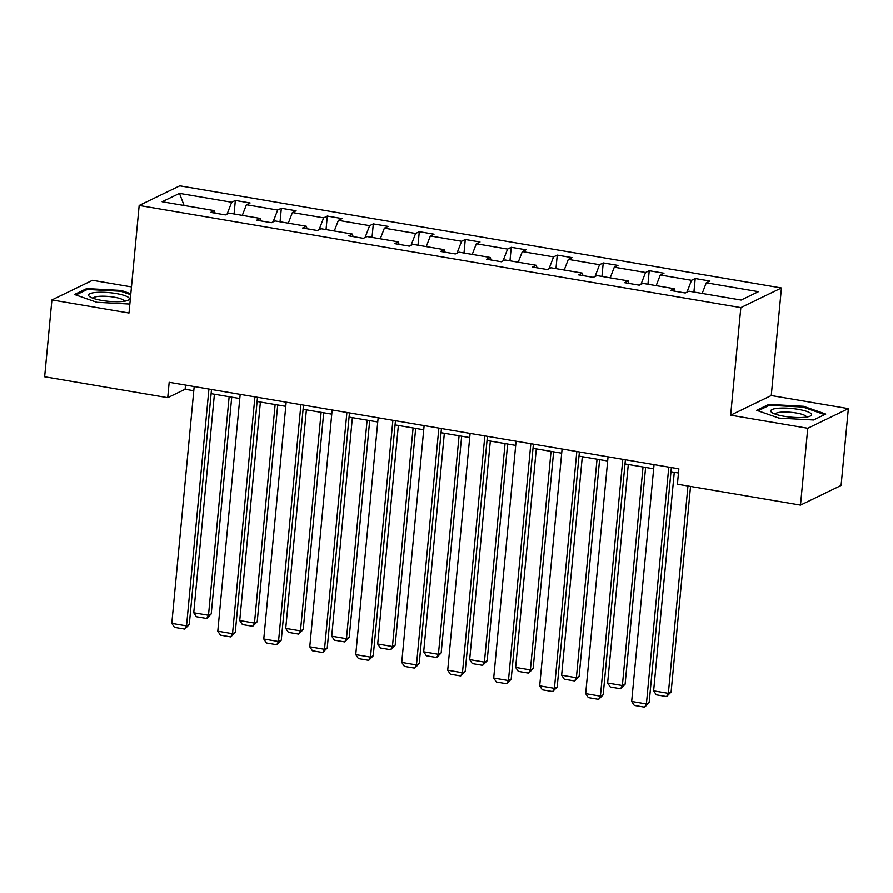 <?xml version="1.0" encoding="UTF-8"?>
<svg xmlns="http://www.w3.org/2000/svg" width="893" height="893" viewBox="0 0 893 893"><rect width="100%" height="100%" fill="white"/><g stroke="black" fill="none" stroke-linecap="round" stroke-linejoin="round"><path stroke-width="1.34" d="M131.472 286.91L92.515 280.302L51.917 299.936L44.65 376.779L167.728 397.675L185.119 389.259L193.792 390.732M781.431 287.97L179.772 185.811L139.174 205.457L740.833 307.616L781.431 287.97L771.262 395.543L730.664 415.189L807.752 428.272L848.35 408.637L771.262 395.543M848.35 408.637L841.083 485.468L800.485 505.114L807.752 428.272M227.112 214.063L231.667 202.231L235.339 200.445L234.066 213.963M184.092 205.479L179.493 193.368L231.667 202.231M242.304 215.369L246.401 204.731L250.085 202.957L235.339 200.445M246.401 204.731L277.656 210.034L281.328 208.259L280.056 221.777M288.294 223.172L292.391 212.534L296.063 210.759L281.328 208.259M292.391 212.534L323.634 217.847L327.318 216.061L326.034 229.579M334.283 230.986L338.38 220.348L342.052 218.573L327.318 216.061M338.38 220.348L369.624 225.65L373.307 223.875L372.024 237.393M380.273 238.788L384.37 228.15L388.042 226.376L373.307 223.875M384.37 228.15L415.613 233.464L419.286 231.678L418.013 245.195M426.251 246.602L430.348 235.964L434.031 234.189L419.286 231.678M430.348 235.964L461.603 241.266L465.275 239.491L464.003 253.009M472.241 254.405L476.337 243.767L480.01 241.992L465.275 239.491M476.337 243.767L507.581 249.08L511.265 247.294L509.981 260.812M518.23 262.218L522.327 251.58L525.999 249.806L511.265 247.294M522.327 251.58L553.571 256.883L557.254 255.108L555.971 268.626M564.22 270.021L568.316 259.383L571.989 257.608L557.254 255.108M568.316 259.383L599.56 264.696L603.233 262.91L601.96 276.428M610.209 277.835L614.295 267.197L617.978 265.422L603.233 262.91M614.295 267.197L645.55 272.499L649.222 270.724L647.95 284.242M656.188 285.637L660.284 274.999L663.968 273.225L649.222 270.724M660.284 274.999L691.528 280.313L695.212 278.527L693.928 292.044M702.177 293.451L706.274 282.813L709.946 281.038L695.212 278.527M706.274 282.813L758.447 291.676L741.112 300.059L688.938 291.196L685.255 292.982L670.52 290.471L674.193 288.696L642.949 283.394L639.276 285.168L624.531 282.668L628.203 280.893L596.959 275.58L593.287 277.366L578.541 274.854L582.225 273.079L550.97 267.777L547.297 269.552L532.563 267.052L536.235 265.277L504.991 259.963L501.308 261.749L486.573 259.238L490.246 257.463L459.002 252.161L455.33 253.936L440.584 251.435L444.256 249.66L413.012 244.347L409.34 246.133L394.594 243.622L398.278 241.847L367.023 236.545L363.351 238.319L348.616 235.819L352.288 234.044L321.045 228.731L317.361 230.517L302.627 228.005L306.299 226.23L275.055 220.928L271.383 222.703L256.637 220.203L260.309 218.428L229.066 213.114L225.393 214.9L210.648 212.389L214.331 210.614L162.146 201.751L179.493 193.368M800.485 505.114L677.407 484.218L678.859 468.847L169.179 382.304L167.728 397.675M261.124 220.962L260.309 218.428M273.091 221.877L277.656 210.034M307.103 228.775L306.299 226.23M319.08 229.68L323.634 217.847M353.092 236.578L352.288 234.044M365.07 237.493L369.624 225.65M399.082 244.392L398.278 241.847M411.059 245.296L415.613 233.464M445.071 252.194L444.256 249.66M457.037 253.11L461.603 241.266M491.05 260.008L490.246 257.463M503.027 260.912L507.581 249.08M537.039 267.811L536.235 265.277M549.016 268.726L553.571 256.883M583.029 275.624L582.225 273.079M595.006 276.529L599.56 264.696M629.018 283.427L628.203 280.893M640.984 284.342L645.55 272.499M674.996 291.241L674.193 288.696M686.974 292.145L691.528 280.313M51.917 299.936L129.005 313.03L139.174 205.457M730.664 415.189L740.833 307.616M211.105 393.668L239.782 398.535M257.095 401.482L285.771 406.348M303.084 409.284L331.749 414.151M349.074 417.098L377.739 421.965M395.052 424.901L423.728 429.779M441.042 432.714L469.718 437.581M487.031 440.517L515.696 445.395M533.021 448.331L561.686 453.197M578.999 456.133L607.675 461.011M624.988 463.947L653.665 468.814M670.978 471.75L678.468 473.022M185.51 385.084L185.119 389.259M215.135 213.159L214.331 210.614M756.639 410.322L778.975 418.114L813.534 419.989L825.757 414.073L803.432 406.282L768.862 404.406L756.639 410.322M130.825 293.786L121.292 290.459L86.733 288.584L74.499 294.5L96.835 302.292L129.842 304.078M768.75 405.634L768.862 404.406M803.343 407.197L803.432 406.282M86.61 289.812L86.733 288.584M121.202 291.386L121.292 290.459M668.79 467.139L646.409 703.963L649.155 702.635L671.369 467.575M654.056 464.639L631.675 701.463L646.409 703.963L644.646 707.189L634.32 705.437L631.675 701.463M649.155 702.635L644.646 707.189M687.956 486.004L668.355 693.348L653.62 690.847L674.271 472.319M671.101 692.019L666.591 696.573L668.355 693.348L671.101 692.019L690.535 486.439M666.591 696.573L656.277 694.821L653.62 690.847M622.812 459.326L600.42 696.16L603.166 694.832L625.39 459.761M608.066 456.825L585.685 693.649L600.42 696.16L598.656 699.375L588.342 697.623L585.685 693.649M603.166 694.832L598.656 699.375M576.822 451.523L554.43 688.347L557.176 687.018L579.401 451.958M562.088 449.023L539.696 685.846L554.43 688.347L552.667 691.573L542.352 689.82L539.696 685.846M557.176 687.018L552.667 691.573M643.027 467.006L622.365 685.534L607.631 683.033L628.292 464.505M625.111 684.205L620.602 688.76L622.365 685.534L625.111 684.205L645.606 467.441M620.602 688.76L610.287 687.007L607.631 683.033M597.037 459.203L576.387 677.731L561.641 675.231L582.303 456.703M579.122 676.403L574.612 680.957L576.387 677.731L579.122 676.403L599.616 459.638M574.612 680.957L564.298 679.205L561.641 675.231M804.169 417.355A20.528 4.353 5.4 0 0 809.929 416.227A20.528 4.353 5.4 0 0 803.387 410.423A20.528 4.353 5.4 0 0 778.116 408.268A20.528 4.353 5.4 0 0 772.043 412.644A20.528 4.353 5.4 0 0 804.169 417.355M806.346 417.109A15.549 3.293 5.4 0 0 806.357 417.076A15.549 3.293 5.4 0 0 797.605 413.247A15.549 3.293 5.4 0 0 781.018 412.175A15.549 3.293 5.4 0 0 775.403 414.151A15.549 3.293 5.4 0 0 775.403 414.173M758.034 410.813L769.498 405.266L802.986 407.085L824.619 414.62M122.028 301.533A20.528 4.353 5.4 0 0 127.799 300.405A20.528 4.353 5.4 0 0 121.258 294.601A20.528 4.353 5.4 0 0 95.975 292.446A20.528 4.353 5.4 0 0 89.903 296.822A20.528 4.353 5.4 0 0 122.028 301.533M124.216 301.287A15.549 3.293 5.4 0 0 124.216 301.254A15.549 3.293 5.4 0 0 115.476 297.425A15.549 3.293 5.4 0 0 98.877 296.353A15.549 3.293 5.4 0 0 93.263 298.329A15.549 3.293 5.4 0 0 93.263 298.351M75.905 294.991L87.369 289.444L120.856 291.263L130.735 294.701M530.833 443.709L508.452 680.544L511.187 679.216L533.411 444.145M516.098 441.209L493.706 678.033L508.452 680.544L506.688 683.759L496.363 682.006L493.706 678.033M511.187 679.216L506.688 683.759M551.048 451.389L530.397 669.917L515.652 667.417L536.313 448.889M533.143 668.589L528.634 673.143L530.397 669.917L533.143 668.589L553.627 451.825M528.634 673.143L518.308 671.391L515.652 667.417M484.843 435.907L462.462 672.73L465.208 671.402L487.422 436.342M470.109 433.406L447.717 670.23L462.462 672.73L460.699 675.956L450.373 674.204L447.717 670.23M465.208 671.402L460.699 675.956M505.07 443.587L484.408 662.115L469.673 659.614L490.324 441.086M487.154 660.787L482.644 665.341L484.408 662.115L487.154 660.787L507.648 444.022M482.644 665.341L472.33 663.588L469.673 659.614M438.865 428.093L416.473 664.928L419.219 663.599L441.443 428.528M424.119 425.593L401.738 662.416L416.473 664.928L414.709 668.143L404.395 666.39L401.738 662.416M419.219 663.599L414.709 668.143M459.08 435.773L438.418 654.301L423.684 651.801L444.346 433.272M441.164 652.973L436.655 657.527L438.418 654.301L441.164 652.973L461.659 436.208M436.655 657.527L426.341 655.775L423.684 651.801M392.875 420.29L370.483 657.114L373.229 655.786L395.454 420.726M378.141 417.79L355.749 654.614L370.483 657.114L368.72 660.34L358.406 658.587L355.749 654.614M373.229 655.786L368.72 660.34M413.091 427.97L392.44 646.499L377.694 643.998L398.356 425.47M395.175 645.17L390.665 649.724L392.44 646.499L395.175 645.17L415.669 428.406M390.665 649.724L380.351 647.972L377.694 643.998M346.886 412.477L324.505 649.311L327.24 647.983L349.464 412.912M332.151 409.976L309.759 646.8L324.505 649.311L322.73 652.526L312.416 650.774L309.759 646.8M327.24 647.983L322.73 652.526M367.101 420.156L346.451 638.685L331.705 636.184L352.367 417.656M349.196 637.356L344.687 641.911L346.451 638.685L349.196 637.356L369.68 420.592M344.687 641.911L334.362 640.158L331.705 636.184M300.896 404.674L278.516 641.498L281.262 640.169L303.475 405.109M286.162 402.174L263.77 638.997L278.516 641.498L276.752 644.724L266.427 642.971L263.77 638.997M281.262 640.169L276.752 644.724M321.123 412.354L300.461 630.882L285.727 628.382L306.377 409.854M303.207 629.554L298.697 634.108L300.461 630.882L303.207 629.554L323.69 412.789M298.697 634.108L288.383 632.356L285.727 628.382M254.918 396.86L232.526 633.695L235.272 632.367L257.497 397.296M240.172 394.36L217.792 631.184L232.526 633.695L230.762 636.91L220.448 635.157L217.792 631.184M235.272 632.367L230.762 636.91M275.133 404.54L254.472 623.068L239.737 620.568L260.388 402.04M257.217 621.74L252.708 626.294L254.472 623.068L257.217 621.74L277.712 404.976M252.708 626.294L242.394 624.542L239.737 620.568M208.929 389.058L186.537 625.881L189.283 624.553L211.507 389.493M194.183 386.557L171.802 623.381L186.537 625.881L184.773 629.107L174.459 627.355L171.802 623.381M189.283 624.553L184.773 629.107M229.144 396.738L208.493 615.266L193.748 612.765L214.409 394.237M211.228 613.938L206.718 618.481L208.493 615.266L211.228 613.938L231.722 397.173M206.718 618.481L196.404 616.739L193.748 612.765"/></g></svg>
